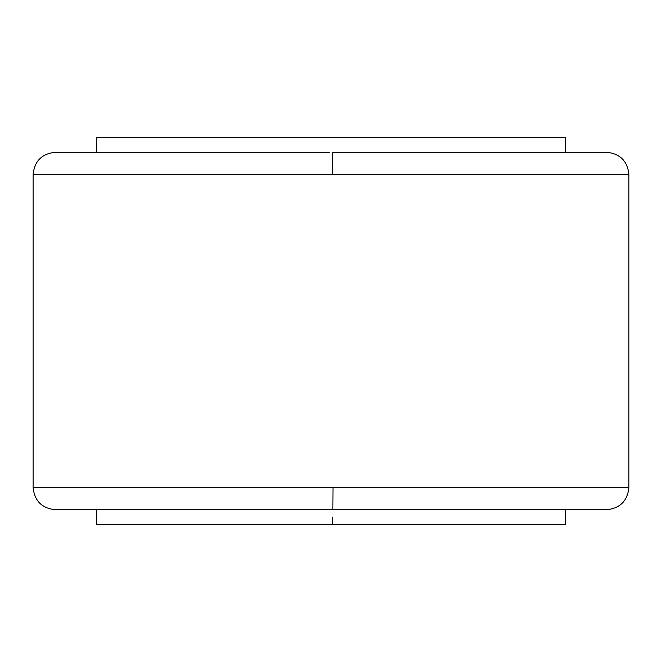 <?xml version="1.0" encoding="UTF-8"?>
<svg xmlns="http://www.w3.org/2000/svg" width="662" height="662" viewBox="0 0 662 662"><rect width="100%" height="100%" fill="white"/><g stroke="black" fill="none" stroke-linecap="round" stroke-linejoin="round"><path stroke-width="0.99" d="M606.5 509.74L332.87 509.74L333.027 487.34L628.9 487.34L628.9 174.66L332.374 174.66L332.266 152.26L606.5 152.26L332.266 152.26L332.374 174.66L33.1 174.66L33.1 487.34L628.9 487.34C627.551 500.927 620.087 508.391 606.5 509.74L329.13 509.74M96.404 509.74L96.404 524.635L565.596 524.635L565.596 509.74L565.596 524.635L96.404 524.635L96.404 509.74M96.404 137.365L96.404 152.26L96.404 137.365L565.596 137.365L96.404 137.365M565.596 152.26L565.596 137.365L565.596 152.26M628.9 487.34L628.9 174.66L33.1 174.66C34.449 161.073 41.913 153.609 55.5 152.26L329.734 152.26M33.1 487.34C34.449 500.927 41.913 508.391 55.5 509.74L332.87 509.74L333.027 487.34L33.1 487.34L33.1 174.66M332.374 517.188L332.49 524.635M628.9 174.66C627.551 161.073 620.087 153.609 606.5 152.26"/></g></svg>
